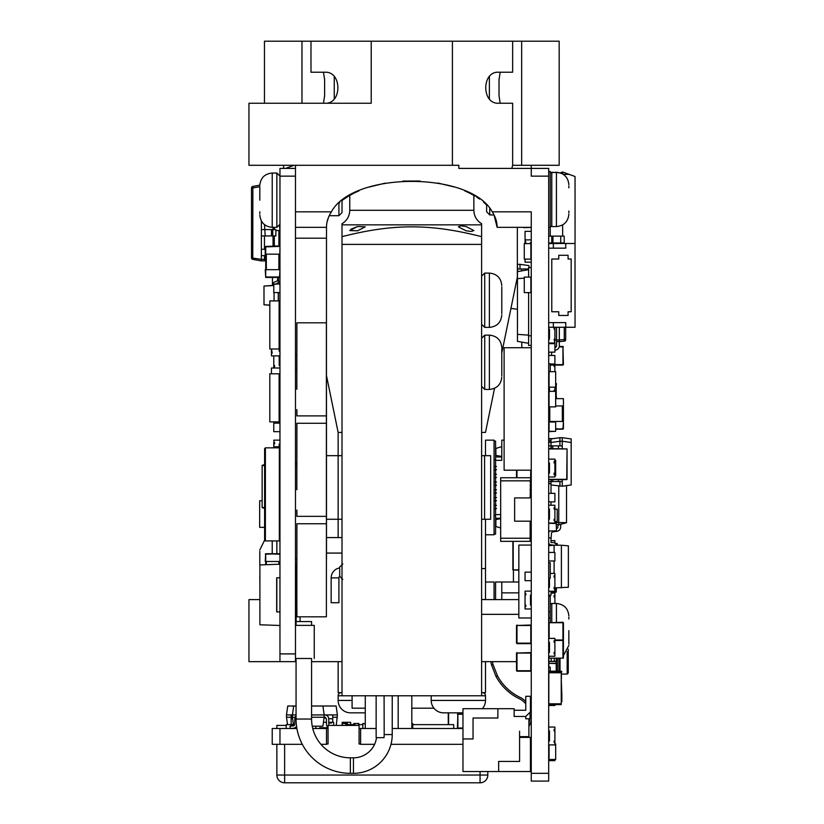 <?xml version="1.0" encoding="UTF-8"?>
<svg xmlns="http://www.w3.org/2000/svg" width="824" height="824" viewBox="0 0 824 824"><rect width="100%" height="100%" fill="white"/><g stroke="black" fill="none" stroke-linecap="round" stroke-linejoin="round"><path stroke-width="1.24" d="M341.239 692.675A3.1 3.1 -90 0 0 338.139 695.786L481.618 695.786L481.618 244.398L342.012 244.398L481.618 244.398L481.618 223.737C476.643 220.636 474.058 216.156 473.862 210.295L349.767 210.295C349.572 216.166 346.986 220.636 342.012 223.737M342.012 432.415L338.139 432.404L326.5 375.713M518.842 599.615L481.618 599.615L485.501 599.604L485.491 519.264M481.618 599.45L485.491 599.604M338.139 432.404L338.139 537.567M342.012 537.567L326.5 537.567M516.514 661.651L481.618 661.651M398.177 695.786L398.177 728.509M342.012 661.651L311.575 661.651M296.063 661.651L248.951 661.651L248.951 599.615L259.89 599.615L259.89 592.621M326.5 553.079L341.702 553.079M481.618 614.344L518.842 614.344M295.476 227.342L326.5 227.342C326.479 222.13 328.107 216.959 331.382 211.83C353.084 171.258 470.545 171.258 492.247 211.83L531.253 211.83L531.253 773.334L548.681 773.334L548.681 176.151L531.253 176.151L531.253 168.395L458.834 168.395L458.834 165.294L452.407 165.294L452.407 41.2L559.177 41.2L559.177 165.294L512.641 165.294L511.848 168.384M548.681 773.334L548.681 781.09L531.253 781.09L531.253 773.334M530.79 481.309L530.151 481.309L531.253 480.845L531.253 470.195L504.113 470.195L504.113 347.728L531.253 347.728M512.889 541.347L512.889 569.878L518.842 570.187M531.253 531.408L530.151 531.408M531.253 165.294L531.253 168.395L548.681 168.395L548.681 176.151M554.892 543.14L554.892 540.626L551.009 540.626M554.892 704.602L554.892 705.499L548.681 705.499M554.892 371.655L554.892 365.084M554.109 365.084L554.109 366.495L554.892 366.495M554.892 592.106L554.892 593.095L551.009 593.095M548.681 652.371L549.464 652.371L549.464 642.287L548.681 642.287M548.681 656.244L554.892 656.244L554.892 638.404L548.681 638.404M554.892 652.371L554.109 652.371L554.109 653.916L554.892 653.916M554.892 640.732L554.109 640.732L554.109 642.287L554.892 642.287M549.464 587.357L549.464 578.252L549.464 587.357L548.681 587.357M548.681 431.673L554.892 431.343M549.464 501.878L554.892 501.878L554.892 493.349L548.681 493.349M554.109 501.878L554.892 501.878M548.681 390.37L549.464 390.37L549.464 387.167M554.892 387.167L554.892 390.37L554.109 390.37L554.109 391.359M554.892 391.359L554.892 390.37M550.236 363.981L554.892 363.981L554.892 355.453L548.681 355.453M548.681 352.157L554.892 352.157L554.892 343.629L548.681 343.629M554.892 603.487L554.892 593.095M554.892 595.422L554.109 595.422L554.109 596.978L554.892 596.978M549.464 560.979L554.892 560.979L554.892 552.441L548.681 552.441M554.109 573.401L554.109 560.979L554.892 560.979M548.681 473.1L549.464 473.1L549.464 463.016L548.681 463.016M548.681 476.983L554.892 476.983L554.892 459.143L548.681 459.143M554.892 473.1L554.109 473.1L554.109 474.655L554.892 474.655M554.892 461.471L554.109 461.471L554.109 463.016L554.892 463.016M548.681 339.148L549.464 339.148L549.464 329.064L548.681 329.064M554.892 327.262L554.109 327.509L554.109 329.064L554.892 329.064L554.892 339.148L554.109 339.148L554.892 343.021L548.681 343.021M554.892 340.693L554.892 339.148M554.892 329.064L554.892 327.509M554.892 343.629L554.892 343.021M549.464 338.973L548.681 338.973M548.681 519.202L549.464 519.202L549.464 509.119L548.681 509.119L549.464 509.139M548.681 523.075L554.892 523.075L554.892 505.236L548.681 505.236M554.892 519.202L554.109 519.202L554.109 520.747L554.892 520.747M554.892 507.563L554.109 507.563L554.109 509.119L557.22 509.139L557.22 521.541L554.892 521.541M548.681 591.241L554.892 591.241L554.892 573.401L550.236 573.401M554.892 587.357L554.109 587.357L554.109 588.913L554.892 588.913M554.892 575.729L554.109 575.729L554.109 577.274L554.892 577.274M554.892 759.491L554.892 760.655L548.681 760.655M549.464 741.013L549.464 730.929L549.464 741.013L548.681 741.013M548.681 744.896L554.892 744.896L554.892 727.056L548.681 727.056M554.892 741.013L554.109 741.013L554.109 742.568L554.892 742.568M554.892 729.384L554.109 729.384L554.109 730.929L554.892 730.929M548.681 730.929L549.464 730.929M549.072 744.896L549.072 759.491L555.664 759.491L555.664 743.979L554.892 743.979M549.072 371.655L549.072 387.167L555.664 387.167L555.664 371.655L549.072 371.655M549.072 463.016L549.072 473.1M554.892 475.819L555.664 475.819L555.664 460.307L554.892 460.307M549.072 422.043L549.072 431.343L555.664 431.343L555.664 422.043L549.072 422.043M549.072 391.359L549.072 406.871L555.664 406.871L555.664 391.359L549.072 391.359M557.22 545.231L557.22 543.521L555.458 543.521M561.237 702.233L561.865 701.77L561.865 694.951L561.237 694.477M561.237 678.966L561.865 694.951M549.144 672.786L549.144 671.21L561.401 671.21L561.401 678.966L561.401 671.21L548.681 671.684L561.865 671.684M562.957 429.201L555.664 429.201L563.42 428.738L563.42 421.445L562.957 429.201L555.664 428.738M563.42 421.445L549.144 421.445L549.773 421.445L549.773 406.871M548.681 421.445L549.144 406.871M562.339 421.445L562.339 405.933L563.42 405.933L555.664 405.933M563.42 428.738L563.42 398.641L555.664 398.641M563.42 405.933L563.42 398.641M563.42 364.62L550.236 365.084L563.42 364.62L562.957 346.471L562.957 364.62L550.236 364.62M562.957 346.471L559.269 346.471L562.957 346.471M556.385 346.471L554.892 346.471L556.385 346.471M549.464 337.5L548.681 337.037M549.144 638.404L549.144 622.728L563.42 622.728L563.42 640.433L562.957 622.264L548.681 622.728L562.957 622.264L562.957 639.99L554.892 639.99M548.681 658.139L563.42 658.139L563.42 640.413M551.009 591.241L551.009 595.258L548.681 595.258M554.892 589.974A4.656 4.656 18.4 0 0 556.787 587.883M554.892 587.883L568.364 587.275L568.375 545.838L561.401 545.231L561.401 587.883M561.401 545.231L554.109 545.231L554.109 552.441M554.109 545.231L548.681 545.704M548.681 542.522A2.328 2.328 18.4 0 0 551.009 544.839L553.965 545.241M556.787 545.231A4.656 4.656 18.4 0 0 552.564 542.522L551.009 542.522L551.009 537.866L548.681 537.866M563.266 174.328L569.034 174.328L575.049 176.511L575.049 243.482L553.337 243.502L553.337 248.158L553.337 243.502L548.681 243.502M565.748 243.502L565.748 248.158L548.681 248.158M575.018 243.502L575.049 327.262L565.748 327.262L565.748 322.606L548.681 322.606M558.765 259.014L551.781 259.014L551.781 311.75L558.765 311.75L558.765 315.468L568.076 315.468L568.076 311.75L571.176 311.75L571.176 259.014L568.076 259.014L568.076 255.286L558.765 255.286L558.765 259.014L551.781 259.014M568.076 315.468L568.076 311.75M571.176 311.75L571.176 259.014L568.076 259.014L568.076 255.286L558.765 255.286M548.681 327.262L553.337 327.262L553.337 322.606L553.337 327.262L565.748 327.262M553.337 322.606L565.748 322.606M550.278 243.502L548.681 242.956L551.781 242.956L551.781 236.138L561.092 236.138M569.034 174.328L562.648 172L560.238 172.875L562.648 172L562.648 173.936M550.236 236.138L550.236 171.495L548.681 171.495L550.236 171.495M562.648 236.138L562.648 224.9M548.681 242.956L560.742 242.956L560.742 236.138L564.193 236.138L564.193 242.956L560.742 242.956L562.648 242.956L562.648 243.502M551.781 236.138L548.681 236.138L551.781 236.138M564.193 242.956L564.193 236.138L564.193 242.956M561.092 242.956L559.939 242.956M551.009 539.555L551.472 533.416A1.555 1.555 0 0 1 552.801 531.882L556.931 531.305A4.347 4.347 180 0 0 560.681 527.01L560.681 524.311L558.765 524.816L566.521 522.663L554.892 522.488M549.392 531.037A4.347 4.347 180 0 0 548.681 533.416M557.899 524.661L557.899 527.01A1.555 1.555 0 0 1 556.581 528.534L556.437 528.555M558.765 524.816L556.437 524.404L558.765 524.816L558.765 486.057M552.049 442.344L550.999 442.344L550.999 445.887L562.256 445.887L562.256 441.231L571.176 442.488L571.176 484.965L562.256 486.222L551.009 484.965L551.009 493.349M551.009 501.878L551.009 505.236M566.521 522.735L560.681 524.311L566.521 522.488M566.521 522.663L566.521 485.624M560.681 524.311L560.681 527.01M556.21 671.21L556.21 663.567L548.681 663.33L548.918 667.152M556.21 663.33L556.21 661.476L548.681 661.476L556.21 661.239L556.437 663.33L548.918 663.33L548.918 661.239M551.009 483.76L548.681 483.523L548.918 481.566M551.009 592.106L556.21 592.106L556.437 588.521M548.918 386.394L548.918 390.37M548.918 396.014L549.072 396.9M555.664 385.807L556.21 385.807L556.21 396.663L555.664 396.663M549.072 396.663L548.918 398.239M555.664 396.9L556.437 396.9L556.21 398.177M556.437 398.177L556.437 396.9M556.21 385.807L556.437 383.706L555.664 383.479M555.664 383.706L556.21 383.479M548.918 531.037L556.437 530.811L556.21 523.281L548.918 523.281L556.21 523.518L556.437 530.811M548.681 523.518L548.681 530.811M556.21 523.281L548.918 523.281M551.009 440.964L548.681 440.727L548.918 442.344M551.009 440.727L548.918 440.727L548.918 438.636L553.192 438.636M548.681 596.236L550.236 596.236L550.236 622.264M550.236 343.021L550.236 343.629M548.681 667.152L550.236 667.152L550.236 671.21M548.681 363.775L550.236 363.775L550.236 371.655M550.236 611.748L548.681 611.748M548.681 562.74L550.236 562.74L550.236 578.252L548.681 578.252M548.681 355.422L548.908 352.157M564.234 341.188A1.555 1.555 -126.4 0 0 565.686 339.632A1.555 1.555 -126.4 0 1 564.234 341.188L559.321 341.61L559.321 345.802L559.321 327.262M565.676 327.262L565.686 339.632A1.555 1.555 0 0 1 564.265 341.177L564.265 339.632L556.53 340.065L556.53 341.61L559.321 341.61L559.321 345.802A4.347 4.347 0 0 1 555.736 350.087L554.892 350.231M555.252 347.337L555.252 347.337A1.555 1.555 0 0 0 556.53 345.802L556.53 341.61L559.321 341.61L559.321 345.802L559.321 341.517M551.709 352.157L551.483 355.453M554.892 339.921L556.53 340.065L556.53 327.262M548.825 703.809L548.825 704.602L561.237 704.602L561.237 703.809L548.825 703.809L548.825 672.786L561.237 672.786L561.237 703.809M548.681 448.926L567.056 448.926L567.056 479.321L548.681 479.321M548.681 448.606L567.056 448.926L566.747 479.63L548.681 479.63L566.747 479.63M331.382 211.83L295.476 211.83L295.476 165.294M484.749 203.198L486.634 204.991L486.634 211.83L489.744 214.93L489.744 208.4M368.998 187.089L385.282 183.113M402.874 181.064L420.055 181.023M437.987 183.052L454.24 186.966M339.746 202.447L338.911 203.178L338.911 215.703L342.012 212.602L342.012 200.582L343 199.83M323.471 72.224L324.615 79.784L324.615 95.687L323.471 103.247M264.463 103.247L264.463 41.2L371.222 41.2L371.222 103.247L248.951 103.247L248.951 165.294L452.407 165.294M310.988 41.2L310.988 72.224L326.366 72.224C341.795 73.037 341.62 102.598 326.366 103.247M452.407 41.2L371.222 41.2M500.168 72.224L499.014 79.794L499.014 95.677L500.168 103.247M512.641 41.2L512.641 72.224L497.263 72.224C481.978 72.903 481.865 102.454 497.263 103.247L512.641 103.247L512.641 165.305M517.348 227.342L517.348 277.173L501.785 353.033M494.544 388.3L485.491 432.404L481.618 432.394M359.079 190.766L353.795 193.228M353.372 193.434L348.593 196.091M348.243 196.308L343.866 199.202M486.397 204.743L483.441 202.055M479.63 199.109L476.663 197.101M475.149 196.163L470.205 193.413M469.989 193.3L464.643 190.797M328.519 217.278L327.015 222.264M492.247 211.83C495.523 216.959 497.15 222.13 497.13 227.342L494.039 214.93L489.744 214.93M497.13 227.342L531.253 227.342M283.312 165.294L283.95 168.395M338.139 661.651L338.139 692.675L342.012 692.675M365.279 695.786L365.279 728.509M485.491 661.651L485.491 692.675L481.618 692.675M352.095 695.786L352.095 708.187L365.279 708.187M433.929 708.187L411.815 708.187M462.233 713.769L462.233 712.842M448.606 712.842L448.606 724.636M411.815 695.786L411.815 728.509M285.547 168.395L294.014 165.294M501.785 599.615L501.785 582.012L495.574 582.012L495.574 599.615M495.574 597.524L495.574 599.46L495.574 597.524M518.842 582.012L501.785 582.012M518.842 592.868L501.785 592.868M496.491 500.652L495.543 500.652L495.554 497.552L496.481 497.552M531.253 486.067L530.151 485.707M530.151 489.229L531.253 488.859L530.151 489.229M501.785 440.16L504.113 440.16L501.785 440.16L501.785 460.328L495.574 460.328L495.574 514.609L500.673 514.609M496.491 477.384L495.543 477.384L495.554 474.284L496.481 474.284M501.785 446.629L495.883 448.431L495.883 455.404L501.785 456.445L501.785 456.99L495.574 456.99M496.491 469.628L495.543 469.628L495.554 466.528L496.481 466.528M496.491 508.408L495.543 508.408L495.554 505.308L496.481 505.308M496.491 492.896L495.543 492.896L495.554 489.796L496.481 489.796M496.491 485.14L495.543 485.14L495.554 482.04L496.481 482.04M531.253 482.04L530.151 482.04M530.151 485.14L531.253 485.14M500.673 518.687L495.883 519.532L495.883 526.505L500.673 527.968M531.253 231.338L525.053 231.338L525.053 239.877L531.253 239.877M531.253 595.01L530.481 595.01L530.481 605.094L531.253 605.094M531.253 591.127L525.053 591.127L525.053 608.967L531.253 608.967M525.053 595.01L525.825 595.01L525.825 593.455L525.053 593.455M525.053 606.639L525.825 606.639L525.825 605.094L525.053 605.094M531.253 572.144L525.053 572.144L525.053 580.673L531.253 580.673M531.253 242.39L530.481 242.39L530.481 243.616M525.053 243.616L525.053 242.39L525.825 242.39L525.053 239.877M525.053 240.835L525.053 242.39M525.053 259.127L525.053 262.166L531.253 262.166M530.862 259.127L530.862 243.616L524.27 243.616L524.27 259.127L530.862 259.127M530.862 292.613L530.862 277.101L524.27 277.101L524.27 292.613L530.862 292.613M516.514 470.195L516.514 477.745M530.79 652.598L516.514 653.061L516.514 670.746L531.253 670.746M530.79 625.014L516.514 625.488L516.514 643.163L531.253 643.163M516.988 625.014L516.988 643.637L516.988 625.014M530.79 643.637L516.988 643.637L530.79 643.637M516.988 652.598L516.988 671.21L516.988 652.598M530.79 671.21L516.988 671.21L530.79 671.21M521.798 347.728L521.798 342.125M531.253 545.076L518.842 545.076L518.842 617.979L531.253 617.979M530.944 531.408L531.253 526.948L530.151 526.948M530.944 523.065L530.944 521.18M530.944 497.912L530.944 490.105L530.151 490.105M531.253 523.065L530.151 523.065M531.253 489.775L530.151 489.775M513.414 570.187L513.414 582.012M531.253 227.434L523.734 227.671L531.016 227.342M531.253 497.912L514.639 497.912L514.639 521.18L531.253 521.18M530.151 541.347L500.673 541.347L500.673 538.237L530.151 538.237L530.151 541.347L530.151 521.18M530.151 497.912L530.79 470.195M500.673 538.237L500.673 477.745L530.151 477.745M528.617 277.101L528.617 267.553L531.253 267.563M528.617 292.726L528.617 335.79L531.253 335.811M531.253 345.431L528.617 345.441L528.617 335.79M528.627 335.78L528.544 335.152L517.451 334.348L517.451 341.352L528.544 343.309L528.627 342.712M528.544 335.152L528.617 331.506M517.451 334.348L517.451 278.646L524.27 278.151M517.451 278.646L517.451 271.642L528.544 269.685L528.627 270.282M517.451 331.392L517.451 337.294L517.451 331.392M342.012 695.786L342.012 236.643C392.76 223.778 429.252 223.562 479.681 236.179L481.618 236.643M342.012 556.179L342.012 542.223M383.963 737.665L384.097 736.903L383.963 737.665L378.999 737.665L384.056 737.665L384.19 734.555L384.056 737.665L376.517 737.665A23.268 23.268 0 0 1 353.455 757.822L350.354 757.822A38.779 38.779 0 0 1 311.575 719.043L311.575 658.479L295.476 658.479L296.063 658.479L296.063 719.043A54.291 54.291 0 0 0 350.354 773.334L353.455 773.334A38.779 38.779 0 0 0 392.234 734.555L384.19 734.555L384.087 695.786M383.809 737.665L378.896 737.665M376.795 737.665L376.146 737.665L376.784 737.665L376.146 737.665L376.135 695.786M311.575 625.375L311.575 621.564L296.063 621.564L296.063 625.375M338.911 602.715L338.911 577.892A2.328 2.328 0 0 1 339.653 576.192A2.328 2.328 0 0 0 338.911 577.892L331.155 577.892L331.155 602.715L338.911 602.715M331.155 577.892A10.084 10.084 0 0 1 339.684 567.932L339.684 573.865M339.684 571.856L339.684 575.543M342.794 563.935L339.684 567.036L339.684 576.347L342.794 579.447L339.684 576.347L339.684 573.998L339.684 575.245M339.684 575.162L339.684 573.978M339.684 570.28L339.684 567.036M332.031 573.782A10.084 10.084 0 0 1 339.684 567.932L339.684 569.024M460.554 225.776L466.106 226.538L460.997 225.766L458.35 226.827L466.106 230.813L471.215 231.462L473.862 230.555L466.106 226.538M350.808 229.299L357.523 226.538L349.767 230.555L357.523 230.813L365.279 226.827L357.523 226.538M342.012 223.747L342.012 236.643M276.864 744.329L276.864 775.044A7.756 7.756 -0 0 0 284.62 782.8L480.062 782.8A7.756 7.756 -0 0 0 487.818 775.044L487.818 771.532M328.055 744.021L326.5 744.021L328.055 744.021L328.055 725.408L359.079 725.408L359.079 744.021L360.624 744.021L359.079 744.021M286.206 725.408L276.864 725.408L276.864 728.509M290.841 725.408L292.376 725.408L292.376 725.985M480.062 771.532L480.062 782.8A7.756 7.756 -0 0 0 487.818 775.044L284.62 775.044L284.62 782.8A7.756 7.756 0 0 1 276.864 775.044L284.62 775.044L284.62 744.329M494.06 599.615L494.06 582.012L485.491 582.012M494.06 599.46L495.574 599.46M525.784 701.543A21.094 21.094 45 0 0 521.015 697.804A50.377 50.377 -135 0 1 497.583 676.03L493.102 664.772A50.377 50.377 -135 0 1 492.381 661.651M490.805 661.651A51.933 51.933 45 0 0 491.495 664.772L495.821 676.03A51.933 51.933 45 0 0 520.304 699.185A19.549 19.549 -135 0 1 525.784 703.902M529.729 712.523A19.549 19.549 -135 0 1 528.895 722.761M497.583 676.03L495.821 676.03M531.253 712.235A21.094 21.094 45 0 0 530.44 709.176M528.895 726.469A21.094 21.094 45 0 0 531.253 719.97M493.102 664.772L491.495 664.772M485.491 597.709L485.491 592.94M462.964 728.509L392.234 728.509M376.135 728.509L359.079 728.509M328.055 728.509L312.749 728.509M296.897 728.509L279.964 728.509L279.964 744.329L272.219 744.329L272.219 728.509L279.964 728.509M279.964 744.329L302.305 744.329M320.948 744.329L326.5 744.329L326.5 728.509M462.964 744.329L390.978 744.329M374.57 744.329L360.624 744.329L360.624 728.509M412.762 724.636L453.694 724.636L453.694 728.509M448.266 712.842L448.266 724.636M350.684 724.677L350.684 722.308L342.156 722.308L342.156 725.408M342.156 723.081L342.156 722.308L342.156 723.081M333.668 725.408L333.668 722.308L328.776 722.308M326.448 722.308L323.451 722.308M331.341 722.308L331.341 723.081L331.341 722.308M329.796 722.308L329.796 723.081L331.341 723.081M328.055 727.736L319.712 727.736L319.712 728.509M315.829 728.509L315.829 726.181L312.234 726.191L322.905 726.181L324.162 717.261L325.665 717.498L324.831 717.261M457.413 728.045L457.876 713.769L457.413 728.045M462.964 713.769L457.413 714.243L462.964 714.243M358.275 725.408L358.275 724.636L362.817 724.636M355.062 725.408L355.062 724.636L345.75 724.636L345.75 725.408M349.685 724.636L352.013 724.677M290.841 726.119L290.841 724.636L286.206 724.646L286.186 728.509M296.413 728.509L296.413 726.428M358.831 724.636L358.831 723.472L353.712 723.472L353.712 724.656M411.815 723.853L412.762 723.472L412.762 728.509M342.29 725.408L342.29 723.472L347.409 723.472L347.409 724.667M364.373 728.509L365.279 728.117M363.59 723.472L364.373 723.853L362.817 723.472L362.817 728.509M364.373 723.853L365.279 723.472M320.629 728.509L320.629 727.736L320.629 728.509M287.535 724.636L286.505 717.261L291.15 717.261L291.15 714.933L286.505 714.933L287.751 706.014L296.063 706.014M286.505 717.261L286.505 714.933M291.15 725.408L291.15 714.933L292.407 714.933L293.663 706.014M291.15 718.744L292.623 718.755M296.063 714.933L291.15 714.933L292.407 714.933L292.407 717.261L295.116 717.261M332.742 718.775L332.742 714.933L326.541 714.933L337.397 714.933L336.141 706.014L322.905 706.014L324.162 714.933L324.811 714.933A3.873 3.873 90 0 1 328.714 718.744L332.742 718.775L332.742 722.308M336.254 725.408L337.397 714.933M337.397 717.261L332.742 717.261M293.612 725.841L292.407 717.261M326.541 714.933L324.162 714.933L324.162 717.261L326.386 718.796L326.489 724.43A3.873 3.873 90 0 0 328.055 727.479A3.873 3.873 90 0 1 326.489 724.43L326.386 718.796L326.489 724.43A3.873 3.873 90 0 0 328.055 727.479M290.233 728.509L290.038 726.191L290.233 728.509L293.478 728.231A3.873 3.873 90 0 0 296.537 726.222M290.038 726.191L293.272 725.913A1.555 1.555 -90 0 0 294.693 724.389L294.786 718.775A3.873 3.873 90 0 1 296.063 715.943A3.873 3.873 90 0 0 294.786 718.775L294.693 724.389A1.555 1.555 -90 0 1 293.272 725.913L290.038 726.191M328.714 718.744L328.817 724.389A1.555 1.555 -90 0 0 329.219 725.408M311.575 717.261L324.162 717.261M311.575 714.933L324.162 714.933M311.575 706.014L322.905 706.014M279.964 269.675L279.511 277.431L265.709 277.431L279.511 277.431L265.709 277.431L265.246 269.675L279.511 269.675L279.975 246.84M295.476 661.651L295.476 176.151L279.964 176.151L279.964 168.395L295.476 168.395M279.964 224.231L276.864 227.342L276.864 173.05L279.964 176.151L279.964 661.651M279.964 251.732L279.964 249.291L279.964 251.732M279.964 250.918L279.964 250.105M279.964 225.652L279.964 228.094L279.964 225.652M279.964 559.043L279.964 556.602L279.964 559.043M279.964 540.606L279.346 540.307L279.346 447.834L279.964 448.441M295.476 577.789L296.836 577.789M295.476 564.749L296.135 564.78L296.135 611.902L295.476 611.902L296.897 611.902L296.135 611.902L296.135 621.564M296.846 599.831L296.908 616.816L326.386 616.816L326.428 523.755L296.908 523.755L296.836 604.795L296.836 559.28L295.476 559.28M296.908 523.755L326.428 523.755L326.386 616.816L296.908 616.816L300.07 616.816L300.07 621.564M326.428 523.755L326.428 423.279L296.908 423.279L296.836 489.693M326.448 314.274L326.5 559.28M295.476 463.109L296.836 463.109L296.836 466.209L295.476 466.209M326.428 516.349L296.908 516.349L326.386 516.349L326.386 322.812L296.908 322.812L296.836 389.227M296.908 516.349L296.887 510.097M295.476 354.526L296.836 354.526L296.836 370.038L295.476 370.038M326.428 415.883L296.908 415.883L326.386 415.883L326.386 322.812M296.908 322.812L326.438 322.812L326.438 354.526L326.5 238.198L295.476 238.198M296.908 415.883L296.887 409.631M296.908 423.279L326.428 423.279M326.5 227.342L326.459 300.245M296.135 564.78L296.836 564.801M295.476 624.932L296.063 624.911L295.476 624.932M295.476 625.375L314.253 625.375L314.253 658.479M295.476 653.896L279.964 653.896M326.5 455.672L342.012 455.672L326.5 455.672M488.21 455.672L481.618 455.672L490.661 455.672L490.661 519.264L484.584 519.264L484.584 455.672M326.5 519.264L342.012 519.264M481.618 519.264L484.584 519.264M494.06 534.776L485.491 534.776L494.06 534.776L494.06 440.16L485.491 440.16L485.491 455.672M495.574 474.171L494.06 474.284L495.554 474.367M494.235 469.865L495.574 470.061L494.06 469.938M495.574 466.415L494.06 466.621M495.574 469.834L494.884 469.845M494.06 469.865L496.306 469.783M494.06 441.087L495.574 441.087L495.574 459.699L494.06 459.699M495.574 449.739L495.574 452.86M495.574 445.805L495.574 448.586M494.112 469.865L494.822 469.999M495.574 481.927L494.06 482.04L495.554 482.133M494.966 477.735L494.06 477.693M494.112 485.377L494.822 485.511M495.574 489.683L494.06 489.796L495.554 489.878M494.843 493.226L494.06 493.205M494.112 497.644L495.554 497.655M495.574 505.194L494.06 505.4M494.06 500.961L495.574 501.085L494.112 500.868M494.843 505.297L494.112 505.4M495.574 518.255L500.673 518.255L495.574 518.255M494.06 508.717L495.574 508.841L494.112 508.624M494.06 515.546L495.574 515.546L495.574 534.158L494.06 534.158L495.574 534.158M495.574 508.841L494.235 508.645M495.574 508.614L494.884 508.614M494.06 508.645L496.306 508.562M495.574 501.085L494.235 500.889M495.574 500.858L494.884 500.858M494.06 500.889L496.306 500.807M494.06 497.644L495.554 497.686M494.235 485.377L495.574 485.573L494.06 485.449M495.574 493.123L494.112 493.133M494.06 493.133L496.306 493.051M494.06 489.868L495.554 489.919M495.574 485.346L494.884 485.346M494.06 485.377L496.306 485.295M494.06 482.133L495.554 482.174M495.574 477.59L494.112 477.601M495.574 477.57L494.06 477.621M494.06 474.377L495.554 474.418M279.964 469.701L279.346 469.701M279.964 473.573L279.346 473.573M273.774 431.663L279.964 431.663L273.774 431.663L273.774 423.134L279.964 423.134M279.202 414.482L279.964 414.482L279.202 414.482L279.202 423.134M273.774 423.134L273.774 421.888M279.12 410.599L279.964 410.599M273.774 284.053L273.774 292.582L279.964 292.582L273.774 292.582L273.774 284.053L279.964 284.053M279.964 292.582L279.202 292.582L279.964 292.582M279.202 355.875L279.202 365.465L279.964 365.465M273.774 368.009L273.774 367.01L274.557 367.01L274.557 365.465L273.774 365.465L273.774 355.875M273.774 365.465L273.774 367.01M273.774 447.844L273.774 446.773L279.964 446.773M273.774 446.773L273.774 444.023L274.557 444.023L273.774 440.15L279.964 440.15L273.774 440.15M279.964 444.023L279.202 444.023L279.202 446.773L279.202 444.023M279.346 457.989L279.964 457.989M273.774 442.478L273.774 444.023M274.557 444.023L274.557 442.478M271.446 353.156L271.446 355.875L271.446 353.156L272.229 353.156L271.446 349.005L271.446 353.156M279.964 355.875L271.446 355.875L279.964 355.875M279.202 351.22L279.202 334.163L279.964 334.163L279.202 334.163L279.202 351.22L279.964 351.22M279.12 329.507L279.964 329.507M279.12 387.702L279.964 387.702M279.12 400.114L279.964 400.114L279.12 400.114M279.964 380.41L279.12 380.41L279.964 380.41M271.446 373.808L271.446 368.009L279.964 368.009M279.346 478.013L279.964 478.013M279.12 324.666L279.964 324.666M279.202 337.078L279.964 337.078L279.202 337.078M279.511 254.163L265.246 254.163L265.246 246.881L279.511 246.407L265.246 246.881M266.327 269.675L266.327 254.163L265.246 254.163M278.893 254.163L278.893 269.675L279.511 269.675M279.964 246.036L265.709 246.407L265.719 269.675M275.875 230.524L279.511 230.524L279.511 246.036L274.32 246.036M279.964 230.524L279.511 225.858M265.246 554.192L279.511 553.728L265.709 553.728L265.246 561.484L279.964 561.484L279.975 554.161M266.327 564.687L266.327 561.484L265.246 561.484M279.511 561.484L279.511 564.224M279.521 554.192L265.709 553.728L265.709 564.708M259.663 527.35L264.617 527.35L259.663 527.35L259.663 500.796L262.145 500.796M279.82 478.713L279.82 478.013L279.779 478.713M273.063 285.083L272.229 285.423M272.456 285.413L272.456 277.431M279.758 284.053L279.779 281.499L279.841 284.053M279.346 456.609L279.964 456.609L279.346 456.609M279.964 447.823L279.346 448.452L279.346 447.834L265.39 447.844L264.617 448.617L265.39 447.844L265.39 540.915L279.346 540.915L265.39 540.915L264.617 540.132L265.39 540.915M279.964 532.149L279.346 532.149L279.346 530.594L279.964 530.594M279.964 540.925L279.346 540.915M279.964 478.713L279.346 478.713M279.346 533.694L279.346 532.149M264.617 540.132L264.617 448.617L264.617 540.132M264.772 455.569L264.772 451.686M264.617 465.56L262.145 465.56L262.145 507.687L264.617 507.44M262.145 465.313L264.617 464.643L262.145 465.313M264.617 508.346L262.145 507.687L264.617 508.346M276.833 577.789L276.833 611.902L276.679 577.789L276.679 611.902L279.964 611.902L276.833 611.902L276.823 577.789L279.964 577.789M259.89 598.688L259.89 624.777L279.964 625.478L259.89 624.777L259.89 564.914L279.964 564.213M259.89 564.914L259.89 591.714M279.964 281.499L278.43 281.499L278.43 277.431M252.803 187.954L252.803 186.42L259.807 185.184M252.803 186.42L252.803 186.42A1.555 1.555 0.2 0 0 251.516 187.944L251.516 257.871A1.555 1.555 -0 0 0 252.803 259.395A1.555 1.555 180 0 1 251.526 257.933M264.483 260.848L264.473 259.375L264.473 260.909L261.373 260.909L261.373 259.375L261.373 260.909L252.762 259.364L252.865 187.944L251.516 187.944M261.373 220.966L261.373 229.577L272.775 229.577L272.775 235.932L261.373 235.932L261.373 259.375L251.516 257.871M264.473 224.622L265.215 235.932M265.709 255.636L261.373 255.636L261.373 249.281L265.246 249.281L264.473 249.281L264.473 235.932M265.709 259.158L264.473 259.375L264.473 255.636M275.875 235.932L272.775 235.932L275.875 235.932L275.875 229.577L272.775 229.577M264.473 260.909L261.373 260.909M272.023 235.932L272.023 229.577L271.487 229.577L271.487 235.932M261.373 229.577L261.373 235.932M274.32 246.407L274.32 235.932M274.32 229.577L274.32 227.342M255.399 259.333L256.171 259.993M269.808 373.808L279.12 373.808L279.12 421.888L269.808 421.888L269.808 373.808L269.808 421.888L270.591 421.888M278.347 421.888L279.12 421.888M269.808 300.914L279.12 300.914L279.12 349.005L269.808 349.005L269.808 300.914L269.808 349.005L270.591 349.005M278.347 349.005L279.12 349.005M269.808 305.271L264.01 304.798L269.808 305.086M274.073 292.582L274.073 300.914M278.285 292.582L278.234 300.914M278.399 300.914L278.337 292.582M278.368 296.661L278.388 292.582M273.774 285.537L263.989 286.052L264.01 304.798M273.774 285.341L263.989 286.052M273.063 285.382L273.063 284.362A2.554 2.554 -63.4 0 1 274.639 282.014L277.451 280.829L277.791 277.431M275.082 284.373L278.234 282.694A2.554 2.554 -63.4 0 0 279.532 281.499M279.81 314.799L279.81 310.493A2.554 2.554 -63.4 0 0 279.12 308.743A2.554 2.554 -63.4 0 1 279.81 310.493L279.81 314.799L279.12 314.799L279.81 314.799M517.678 264.339L520.006 264.339L520.006 268.984L517.678 268.984L517.348 264.38M520.006 264.339L528.926 265.586L528.926 267.553M517.451 309.288L510.952 308.372M517.678 268.984L517.678 271.601L517.678 268.984L528.617 268.984M521.51 270.921L521.52 268.984M548.681 481.566L551.009 481.566L548.681 481.566M559.939 481.566L562.256 481.566L562.256 486.222M551.009 484.965L551.009 481.566L552.801 481.566L552.801 479.63M548.681 445.887L550.999 445.887L551.009 442.488L559.929 441.231L559.929 445.887M559.929 486.222L559.929 481.566L562.256 481.566L552.801 481.566M550.999 479.63L550.999 481.566M558.435 479.63L558.425 481.566M562.256 479.63L562.256 481.566L562.256 479.63M562.256 445.887L562.256 448.617L562.195 445.887M550.999 445.887L550.999 448.617M558.445 445.887L558.435 448.617M571.176 442.488L571.176 438.945L562.256 437.688L562.256 441.231L559.929 441.231L559.929 437.688L551.009 438.945L551.009 442.344L548.681 442.344M530.44 696.301L525.784 696.301L525.784 710.257L514.155 710.257L514.155 716.468L525.784 716.468L530.44 711.812L530.44 696.301L530.44 711.812L525.784 716.468L530.44 711.812L530.44 696.301L530.44 711.812L525.784 716.468L530.44 711.812L530.44 696.301L530.44 711.812L525.784 716.468L525.784 718.796L528.895 718.796L528.895 736.635L519.583 736.635L519.583 761.448L498.644 761.448L498.644 771.532L530.44 771.532L530.44 737.408L519.583 737.408L519.583 761.448M514.155 716.468L514.155 708.712L497.871 708.712L497.871 718.013L473.048 718.013L473.048 738.953L462.964 738.953L462.964 771.532L498.644 771.532L498.644 761.448M462.964 738.953L462.964 708.712L497.871 708.712M519.583 737.408L519.583 731.197M528.895 737.408L528.895 736.635M530.44 737.408L530.44 771.532M562.256 437.688L559.929 437.688M548.856 658.551L548.856 661.25M548.856 663.557L548.856 667.152M554.284 658.603L554.284 661.239M551.184 658.603L551.184 661.239M556.303 658.603L556.303 661.26M556.303 663.547L556.303 671.21M557.385 671.21L557.385 658.603M558.94 658.603L558.94 671.21M560.021 671.21L560.021 658.603M567.159 651.63L567.159 674.084L561.865 674.084M568.241 649.209L568.241 673.002L567.159 674.084M568.241 658.953L568.241 658.366M259.807 564.687L259.807 551.297M259.807 576.326L259.807 578.129M259.807 200.17L259.807 186.77M259.807 211.809L259.807 213.612M482.328 708.712A12.412 12.412 -90 0 0 485.491 700.431L485.491 695.786A3.1 3.1 -90 0 0 482.39 692.675M431.209 695.786L431.209 700.431A12.412 12.412 -90 0 0 443.611 712.842L462.964 712.842L443.611 712.842M338.139 695.786L338.139 700.431A12.412 12.412 -90 0 0 350.54 712.842L365.279 712.842L350.55 712.842M568.848 644.049L568.848 630.638M568.848 619.02L568.848 617.217M568.848 211.037L568.848 212.839M568.848 187.8L568.848 186.008M501.785 362.261L501.785 375.703M501.785 348.871L501.785 373.911M501.785 350.663L501.785 362.282M501.785 300.214L501.785 313.656M501.785 286.824L501.785 311.863M501.785 288.616L501.785 300.245M530.151 531.717L531.253 531.717M518.842 569.878L513.197 569.878L513.197 541.347M561.865 701.77L561.237 701.77M561.237 694.951L561.401 702.233M549.144 422.043L549.144 421.445M562.957 365.084L550.236 365.084M554.892 346.935L556.046 346.935M559.177 346.935L563.42 346.935M549.464 337.037L549.144 329.064M554.892 640.454L562.957 640.454L562.957 658.139L549.144 658.139L549.144 656.244M549.144 652.371L549.144 642.287M552.935 242.956L552.935 236.138M548.681 483.523L551.009 483.523M556.21 588.841L556.21 592.106L551.009 591.869M556.437 383.706L555.664 385.57M548.918 438.873L551.544 438.873M565.686 339.632L564.265 339.632L564.265 327.262M556.53 341.61L559.321 341.61M301.975 103.247L301.975 41.2M521.654 41.2L521.654 165.294M485.491 568.591L481.618 568.591M516.988 477.745L516.988 470.195M516.988 643.637L516.988 625.488L530.79 625.488L530.79 643.163L516.514 643.163M516.988 671.21L516.988 653.061L530.79 653.061L530.79 670.746L516.514 670.746M523.734 227.671L531.016 227.434M500.673 480.845L530.151 480.845M353.455 757.822L353.455 773.334M350.354 773.334L350.354 757.822M311.575 719.043L296.063 719.043M342.012 224.859L481.618 224.859M284.62 782.8A7.756 7.756 0 0 1 276.864 775.044M462.964 728.045L457.876 728.045L457.876 713.769M292.376 725.913L293.272 725.913M293.416 724.389L291.15 724.389M279.964 276.967L265.709 276.967L265.709 269.675M278.893 230.524L278.893 246.036M278.893 561.484L278.893 564.244M272.456 285.083L273.063 285.31M259.807 186.718L252.865 187.944M273.043 227.342L273.043 229.577M273.043 235.932L273.043 246.407M264.473 259.375L261.373 259.375M265.215 255.636L265.215 249.281M527.133 268.984L527.133 269.932M551.287 479.63L551.287 481.566M551.287 445.887L551.287 448.617M552.801 448.617L552.801 445.887M276.864 540.915L276.864 553.728M272.219 553.728L272.219 540.915M276.864 227.342L272.219 227.342L272.219 173.05C264.679 173.782 260.538 177.922 259.807 185.452M481.618 695.786L485.491 695.786M485.491 700.431L431.209 700.431M352.095 700.431L338.139 700.431M551.781 622.264L551.781 603.487L550.236 603.91M551.781 603.487L556.437 603.487L556.437 622.264M550.236 226.147L551.781 226.569L551.781 172.268L550.236 172.69L556.437 172.268L556.437 226.569C563.976 225.828 568.117 221.697 568.848 214.158M481.618 386.332L484.718 389.433L484.718 335.141L481.618 338.242M484.718 335.141L489.374 335.141L489.374 389.433C496.913 388.691 501.043 384.561 501.785 377.021M481.618 324.285L484.718 327.386L484.718 273.094L481.618 276.195M484.718 273.094L489.374 273.094L489.374 327.386C496.913 326.654 501.043 322.514 501.785 314.974M548.681 617.897L550.236 617.897M324.615 96.315L324.615 95.687M324.615 79.784L324.615 79.186M499.014 79.269L499.014 79.794M499.014 95.677L499.014 96.212M548.681 227.342L550.236 227.342M392.234 734.555L392.234 695.786M339.684 573.998L339.684 576.347M489.374 98.767L489.374 76.704M334.256 98.767L334.256 76.704M473.862 195.401L473.862 210.295M349.767 195.401L349.767 210.295M264.617 540.163L259.807 549.979M259.89 580.879L259.807 579.447M338.911 215.703L329.209 215.703M276.864 173.05L272.219 173.05M272.219 227.342C264.679 226.6 260.538 222.47 259.807 214.93M563.42 655.636L568.848 645.367M556.437 603.487C563.976 604.229 568.117 608.359 568.848 615.899M551.781 172.278L560.248 172.865M551.781 226.569L556.437 226.569M556.437 172.278C563.976 173.009 568.117 177.15 568.848 184.689M484.718 389.433L489.374 389.433M489.374 335.141C496.913 335.873 501.043 340.013 501.785 347.553M484.718 327.386L489.374 327.386M489.374 273.094C496.913 273.836 501.043 277.966 501.785 285.506"/></g></svg>

